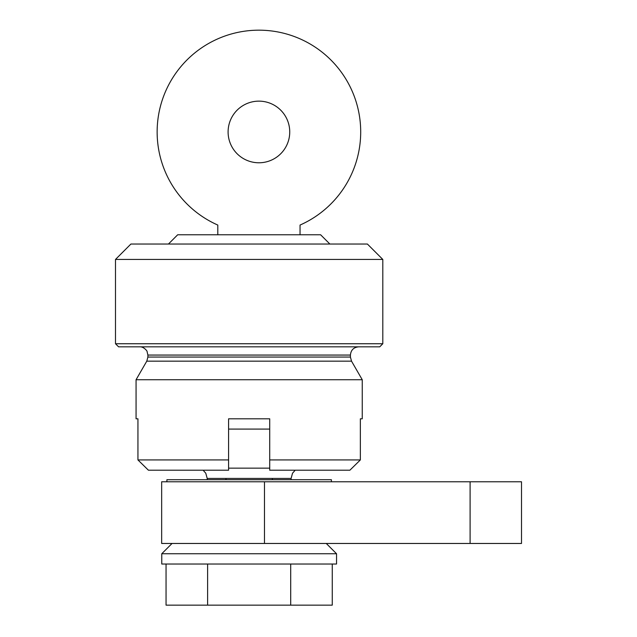 <?xml version="1.0" encoding="UTF-8"?>
<svg xmlns="http://www.w3.org/2000/svg" width="637" height="637" viewBox="0 0 637 637"><rect width="100%" height="100%" fill="white"/><g stroke="black" fill="none" stroke-linecap="round" stroke-linejoin="round"><path stroke-width="0.96" d="M115.496 343.749L118.586 346.839L379.724 346.839L382.805 343.749L115.496 343.749L115.496 259.442L382.805 259.442L382.805 343.749M360.359 418.804L362.246 418.804L362.246 379.732L136.063 379.732L136.063 418.804L137.942 418.804L137.942 459.93L148.421 470.21L228.587 470.21L228.587 418.804L269.714 418.804L269.714 470.21L349.888 470.21L360.359 459.93L360.359 418.804M228.587 459.93L137.942 459.93M360.359 459.93L269.714 459.93M115.496 259.442L130.919 244.027L367.39 244.027L382.805 259.442M351.528 361.163L146.781 361.163L147.888 357.054L350.422 357.054L351.528 361.163L362.246 379.732M350.422 357.054L350.422 355.064C350.907 350.063 353.654 347.324 358.647 346.839M290.703 564.024L290.703 605.15L332.259 605.15L332.259 564.024M290.703 605.15L207.606 605.15L207.606 564.024M207.606 605.15L166.05 605.15L166.05 564.024M161.766 564.024L336.543 564.024L336.543 553.744L161.766 553.744L161.766 564.024M166.902 481.779L166.902 479.717L331.399 479.717L331.399 481.779M264.474 543.465L521.504 543.465L521.504 481.779L161.663 481.779L161.663 543.465L264.474 543.465L264.474 481.779M168.447 244.027L177.699 234.766L320.61 234.766L329.862 244.027M258.917 162.777A30.815 30.815 0 0 1 232.234 116.547A30.815 30.815 0 0 1 285.607 116.547A30.815 30.815 0 0 1 258.917 162.777M217.798 234.766L217.798 225.06A101.785 101.785 0 0 1 178.655 69.369A101.785 101.785 0 0 1 339.187 69.369A101.785 101.785 0 0 1 300.043 225.06L300.043 234.766M225.968 479.717L225.968 478.435L272.341 478.435L272.341 479.717M228.587 468.155L269.714 468.155M269.714 429.083L228.587 429.083M147.888 357.054L147.888 355.064L350.422 355.064M470.098 543.465L470.098 481.779M207.208 479.717L207.208 478.435L225.968 478.435M272.341 478.435L291.101 478.435L292.534 473.203L295.21 470.21M146.781 361.163L136.063 379.732M147.888 355.064L147.043 351.441C147.673 351.799 144.066 346.44 139.662 346.839M172.046 543.465L161.766 553.744M326.263 543.465L336.543 553.744M291.101 479.717L291.101 478.435M207.208 478.435L205.775 473.203L203.092 470.21"/></g></svg>
